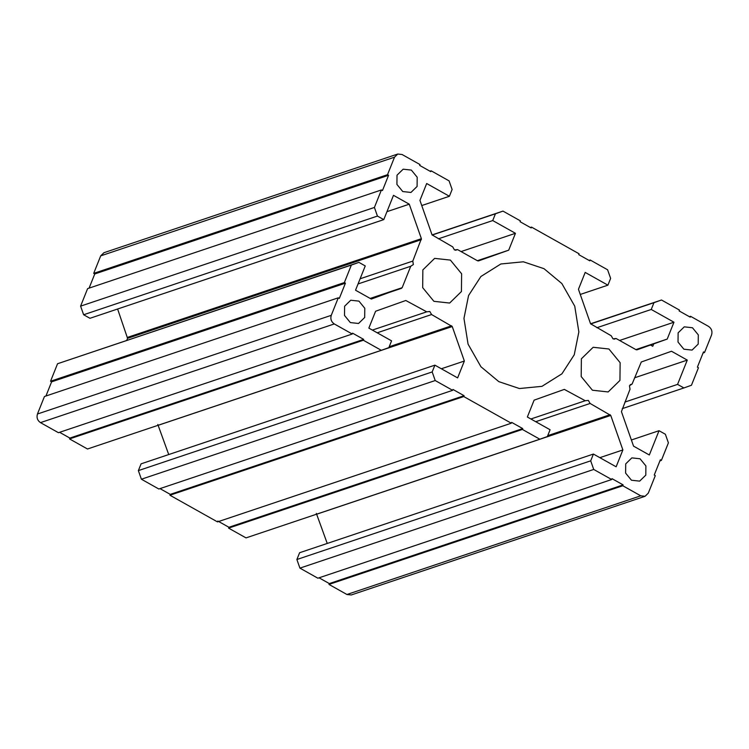 <?xml version="1.0" encoding="UTF-8"?>
<svg xmlns="http://www.w3.org/2000/svg" width="749" height="749" viewBox="0 0 749 749"><rect width="100%" height="100%" fill="white"/><g stroke="black" fill="none" stroke-linecap="round" stroke-linejoin="round"><path stroke-width="1.12" d="M625.715 463.874L625.621 473.115L631.463 480.231L639.655 481.13L645.797 475.138L645.891 465.897L640.049 458.772L631.847 457.882L625.715 463.874M619.947 380.426L608.169 391.942L592.422 390.229L581.196 376.541L581.383 358.799L593.161 347.283L608.909 348.997L620.135 362.685L619.947 380.426M461.431 291.53L449.653 303.045L433.905 301.323L422.679 287.635L422.857 269.893L434.645 258.377L450.392 260.09L461.618 273.778L461.431 291.53M574.249 354.792L561.919 373.817L541.958 386.344L519.422 388.534L498.815 381.644L480.952 366.767L468.069 344.147L463.959 318.4L468.565 295.527L480.895 276.503L500.856 263.976L523.392 261.794L543.999 268.685L561.862 283.553L574.745 306.182L578.855 331.919L574.249 354.792M417.099 186.445L410.967 192.446L402.765 191.547L396.923 184.423L397.017 175.182L403.159 169.19L411.351 170.089L417.193 177.213L417.099 186.445M698.199 344.1L692.067 350.092L683.874 349.203L678.032 342.078L678.126 332.837L684.258 326.845L692.46 327.744L698.293 334.859L698.199 344.1M344.615 306.219L344.512 315.46L350.354 322.585L358.556 323.474L364.688 317.482L364.782 308.242L358.94 301.117L350.747 300.227L344.615 306.219M636.266 349.802L650.516 345.017L652.754 346.281L653.718 343.885L667.219 339.072L673.969 322.21L651.246 309.468L653.952 302.69L661.498 300.003L679.465 310.077L679.128 310.929L690.222 317.155L690.559 316.303L708.526 326.377C711.569 328.53 712.58 331.395 711.55 334.99L704.547 352.498L703.489 351.908L697.394 367.16L698.452 367.75L691.449 385.258L683.903 387.945L677.564 384.387L687.273 360.1L671.497 351.253L641.284 362.001L632.081 384.059L630.199 384.696M636.182 349.764L653.718 343.885M358.041 283.955L410.733 266.26L402.157 287.691L371.317 299.066L355.541 290.219L365.25 265.932L358.911 262.375L351.365 265.062L344.362 282.57L345.42 283.169L339.325 298.411L338.267 297.821L331.264 315.329C330.234 318.924 331.245 321.798 334.288 323.942L352.255 334.017L352.592 333.174L363.686 339.391L363.349 340.243L381.316 350.317L388.853 347.63L391.568 340.851L368.845 328.109L375.595 311.247L405.808 300.489L426.733 311.827L429.832 311.49L431.583 314.543L452.246 326.536L464.361 361.037L457.62 377.899L434.897 365.156L432.182 371.935L435.206 380.539L452.649 390.323L452.986 389.471L464.08 395.697L463.743 396.549L511.295 423.213L511.642 422.37L522.736 428.587L522.39 429.439L539.832 439.214L547.379 436.536L550.084 429.757L527.362 417.015L534.112 400.153L564.325 389.396L585.25 400.734L588.349 400.397L590.1 403.449L610.763 415.442L622.878 449.934L616.137 466.796L593.414 454.053L590.699 460.832L593.723 469.445L611.69 479.519L612.036 478.677L623.131 484.893L622.784 485.745L640.751 495.819L645.067 496.287L648.297 493.132L655.3 475.624L654.242 475.035L660.346 459.783L661.395 460.373L668.398 442.865L665.374 434.251L659.036 430.703L649.327 454.989L633.551 446.142L621.427 411.641L630.012 389.237L629.46 385.763L632.081 384.059M360.119 278.778L412.802 261.083L413.354 264.556L410.733 266.26M463.743 396.549L169.929 495.22L217.482 521.894L511.295 423.213M169.929 495.22L170.266 494.377L464.08 395.697M170.266 494.377L159.986 488.61M434.897 365.156L141.084 463.837L138.368 470.606L141.402 479.22L158.835 489.003L452.649 390.323M141.402 479.22L435.206 380.539M138.368 470.606L432.182 371.935M441.339 368.77L464.361 361.037M157.814 424.468L168.731 454.549M377.215 332.799L431.583 314.543M372.375 330.084L426.733 311.827M386.671 307.305L405.808 300.489M59.592 432.304L69.872 438.071L69.535 438.923L87.502 448.997L381.316 350.317M69.535 438.923L363.349 340.243M69.872 438.071L363.686 339.391M338.267 297.821L44.453 396.502L37.45 414.01C36.42 417.605 37.431 420.47 40.474 422.623L58.441 432.697L352.255 334.017M358.911 262.375L57.551 363.742L50.548 381.25L51.606 381.84L345.42 283.169M51.606 381.84L45.951 395.996M50.548 381.25L344.362 282.57M57.551 363.742L351.365 265.062M412.802 261.083L421.387 238.678L409.263 204.187L393.487 195.33L383.778 219.616L377.44 216.068L374.406 207.454L381.41 189.946L382.467 190.536L388.572 175.285L387.514 174.695L394.517 157.187L397.747 154.032L402.063 154.5L420.02 164.574L419.683 165.426L430.778 171.652L431.124 170.8L449.082 180.874L452.115 189.488L449.4 196.266L426.677 183.524L419.936 200.386L432.051 234.877L452.714 246.88L454.456 249.932L457.555 249.595L477.609 260.839M126.75 340.355L127.564 338.333L421.369 239.652M117.612 309.009L127.564 338.333M386.952 211.677L409.263 204.187M377.44 216.068L83.626 314.749L89.964 318.297L383.778 219.616M83.626 314.749L80.602 306.135L374.406 207.454M80.602 306.135L87.605 288.627L381.41 189.946M89.094 288.122L94.758 273.965L388.572 175.285M94.758 273.965L93.7 273.376L387.514 174.695M93.7 273.376L100.703 255.868L103.933 252.713L397.747 154.032M429.963 171.193L431.124 170.8M421.753 205.554L449.4 196.266M455.523 250.278L457.555 249.595M478.452 260.933L508.702 250.175L515.452 233.304L492.73 220.562L495.435 213.783L502.982 211.106L520.415 220.88L520.078 221.732L531.172 227.949L531.518 227.106L530.358 227.49M477.366 260.699L508.702 250.175M461.084 251.57L515.452 233.304M438.362 238.828L492.73 220.562M432.126 235.055L495.435 213.783M432.061 234.924L502.982 211.106M589.014 260.39L590.165 259.997L589.828 260.849L578.734 254.623L579.071 253.78L531.518 227.106M590.165 259.997L607.598 269.78L610.632 278.394L607.916 285.163L585.194 272.421L578.453 289.292L590.568 323.783L661.498 300.003M580.269 294.451L607.916 285.163M614.04 339.175L616.071 338.492L612.972 338.829L611.231 335.777L590.568 323.783M616.071 338.492L636.126 349.736M636.968 349.839L650.516 345.017M635.882 349.596L667.219 339.072M619.601 340.467L673.969 322.21M596.878 327.725L651.246 309.468M590.643 323.952L653.952 302.69M689.408 316.696L690.559 316.303M703.049 353.004L704.547 352.498M622.25 408.645L683.903 387.945M624.872 402.082L677.564 384.387M634.59 377.796L687.273 360.1M631.388 439.991L659.036 430.703M659.906 460.878L661.395 460.373M319.037 577.807L329.317 583.574L328.98 584.426L346.937 594.5L351.253 594.968L645.067 496.287M328.98 584.426L622.784 485.745M329.317 583.574L623.131 484.893M593.414 454.053L299.6 552.734L296.885 559.512L299.918 568.126L317.876 578.2L611.69 479.519M299.918 568.126L593.723 469.445M296.885 559.512L590.699 460.832M599.855 457.667L622.878 449.934M316.331 513.374L327.247 543.446M535.732 421.706L590.1 403.449M530.891 418.991L585.25 400.734M545.188 396.202L564.325 389.396M522.736 428.587L228.922 527.268L228.585 528.12L246.018 537.894L539.832 439.214M228.585 528.12L522.39 429.439M228.922 527.268L217.828 521.051M158.432 425.217L452.246 326.536M389.208 346.75L451.628 325.787M40.474 422.623L334.288 323.942M37.45 414.01L331.264 315.329M370.643 298.692L401.53 288.318M370.175 298.43L402.157 287.691M127.573 337.359L421.387 238.678M100.703 255.868L394.517 157.187M346.937 594.5L640.751 495.819M316.949 514.123L610.763 415.442M547.725 435.656L610.145 414.693"/></g></svg>

